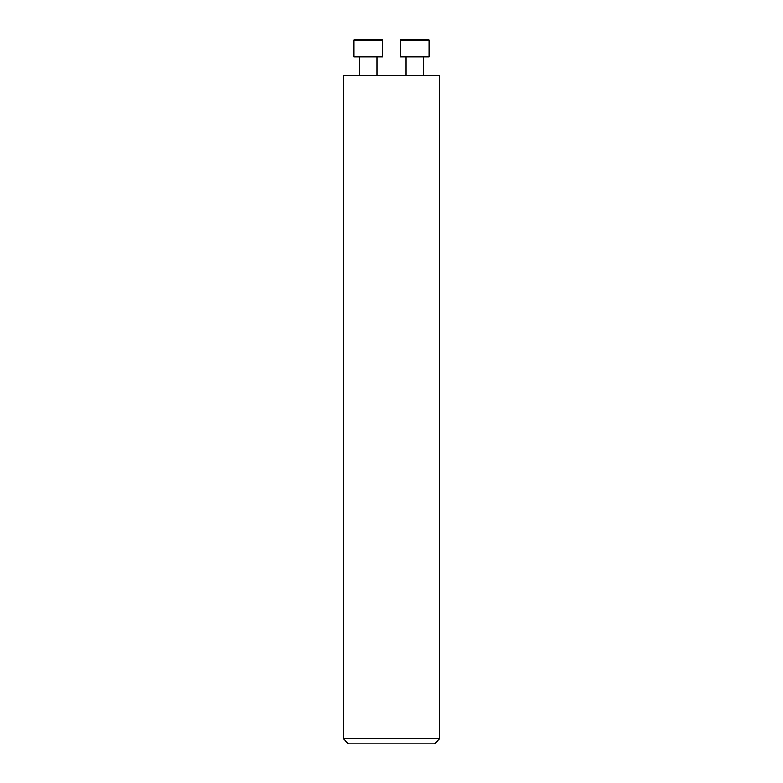 <?xml version="1.0" encoding="UTF-8"?>
<svg xmlns="http://www.w3.org/2000/svg" width="783" height="783" viewBox="0 0 783 783"><rect width="100%" height="100%" fill="white"/><g stroke="black" fill="none" stroke-linecap="round" stroke-linejoin="round"><path stroke-width="1.17" d="M439.674 75.608L343.326 75.608L343.326 738.79L439.674 738.79L439.674 75.608M343.326 738.79L348.386 743.85L434.614 743.85L439.674 738.79M382.662 40.158L381.644 39.15L354.816 39.15L353.808 40.158L353.808 56.865L382.662 56.865L382.662 40.158L353.808 40.158M377.103 56.865L377.103 75.608M429.192 56.865L429.192 40.158L428.184 39.15L401.356 39.15L400.338 40.158L400.338 56.865L429.192 56.865L429.192 40.158L400.338 40.158M359.358 56.865L359.358 75.608M405.897 56.865L405.897 75.608M423.642 56.865L423.642 75.608L423.642 56.865"/></g></svg>
